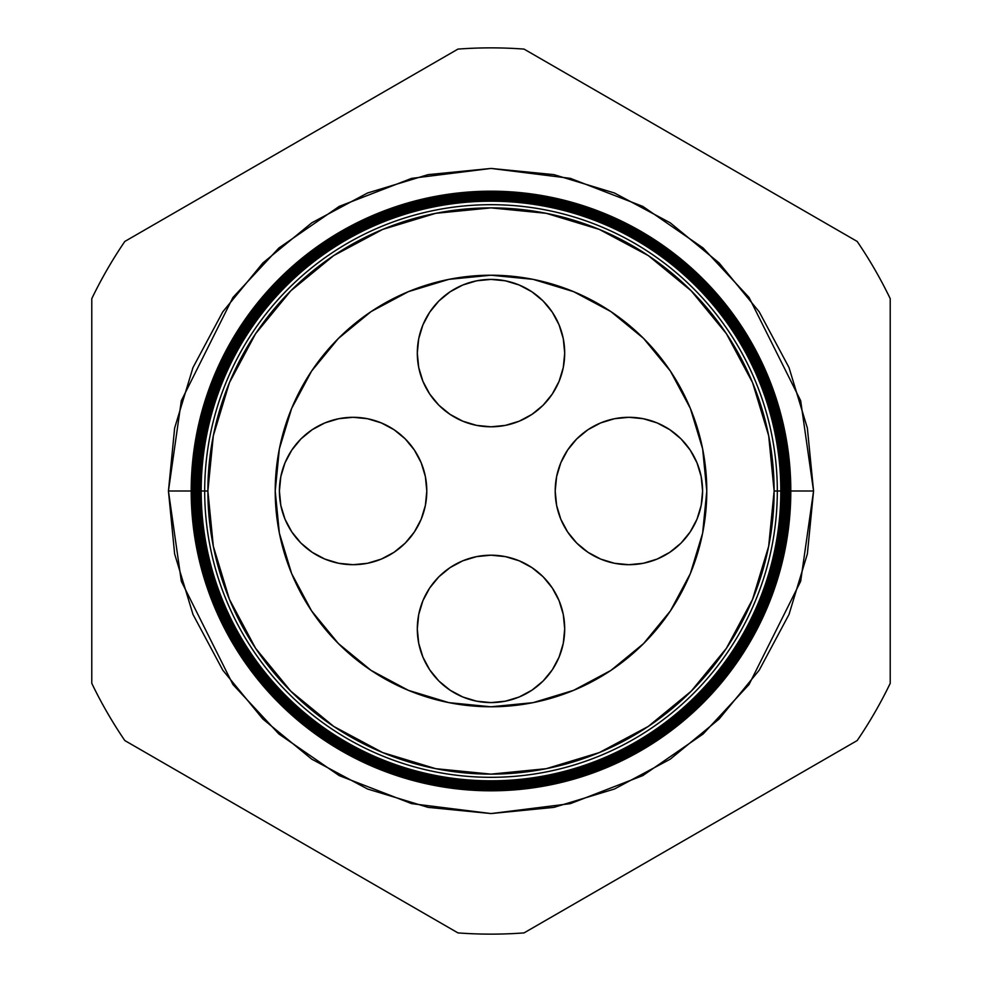 <?xml version="1.0" encoding="UTF-8"?>
<svg xmlns="http://www.w3.org/2000/svg" width="982" height="982" viewBox="0 0 982 982"><rect width="100%" height="100%" fill="white"/><g stroke="black" fill="none" stroke-linecap="round" stroke-linejoin="round"><path stroke-width="1.47" d="M417.301 628.897A73.699 73.699 0 0 1 491 555.198A73.699 73.699 0 0 1 564.699 628.897L563.287 614.523L559.089 600.689L552.277 587.948L543.12 576.778L531.949 567.621L519.208 560.808L505.374 556.61L491 555.198L476.626 556.61L462.792 560.808L450.051 567.621L438.88 576.778L429.723 587.948L422.911 600.689L418.713 614.523L417.301 628.897L418.713 643.271L422.911 657.105L429.723 669.847L438.88 681.017L450.051 690.174L462.792 696.987L476.626 701.185L491 702.596L505.374 701.185L519.208 696.987L531.949 690.174L543.12 681.017L552.277 669.847L559.089 657.105L563.287 643.271L564.699 628.897A73.699 73.699 0 0 1 491 702.596A73.699 73.699 0 0 1 417.301 628.897M555.198 491A73.699 73.699 0 0 1 628.897 417.301A73.699 73.699 0 0 1 702.596 491L701.185 476.626L696.987 462.792L690.174 450.051L681.017 438.88L669.847 429.723L657.105 422.911L643.271 418.713L628.897 417.301L614.523 418.713L600.689 422.911L587.948 429.723L576.778 438.88L567.621 450.051L560.808 462.792L556.61 476.626L555.198 491L556.61 505.374L560.808 519.208L567.621 531.949L576.778 543.12L587.948 552.277L600.689 559.089L614.523 563.287L628.897 564.699L643.271 563.287L657.105 559.089L669.847 552.277L681.017 543.12L690.174 531.949L696.987 519.208L701.185 505.374L702.596 491A73.699 73.699 0 0 1 628.897 564.699A73.699 73.699 0 0 1 555.198 491M417.301 353.103A73.699 73.699 0 0 1 491 279.404A73.699 73.699 0 0 1 564.699 353.103L563.287 338.729L559.089 324.895L552.277 312.153L543.12 300.983L531.949 291.826L519.208 285.013L505.374 280.815L491 279.404L476.626 280.815L462.792 285.013L450.051 291.826L438.88 300.983L429.723 312.153L422.911 324.895L418.713 338.729L417.301 353.103L418.713 367.477L422.911 381.311L429.723 394.052L438.88 405.222L450.051 414.379L462.792 421.192L476.626 425.39L491 426.802L505.374 425.39L519.208 421.192L531.949 414.379L543.12 405.222L552.277 394.052L559.089 381.311L563.287 367.477L564.699 353.103A73.699 73.699 0 0 1 491 426.802A73.699 73.699 0 0 1 417.301 353.103M279.404 491A73.699 73.699 0 0 1 353.103 417.301A73.699 73.699 0 0 1 426.802 491L425.39 476.626L421.192 462.792L414.379 450.051L405.222 438.88L394.052 429.723L381.311 422.911L367.477 418.713L353.103 417.301L338.729 418.713L324.895 422.911L312.153 429.723L300.983 438.88L291.826 450.051L285.013 462.792L280.815 476.626L279.404 491L280.815 505.374L285.013 519.208L291.826 531.949L300.983 543.12L312.153 552.277L324.895 559.089L338.729 563.287L353.103 564.699L367.477 563.287L381.311 559.089L394.052 552.277L405.222 543.12L414.379 531.949L421.192 519.208L425.39 505.374L426.802 491A73.699 73.699 0 0 1 353.103 564.699A73.699 73.699 0 0 1 279.404 491M194.485 491L168.438 491L181.339 400.681L232.955 297.46L278.9 247.98L339.207 206.392L411.605 178.368L491 168.438L570.395 178.368L642.793 206.392L703.1 247.98L749.045 297.46L800.661 400.681L813.562 491L790.805 491A299.805 299.805 0 0 1 491 790.805A299.805 299.805 0 0 1 191.195 491A299.805 299.805 0 0 0 491 790.805A299.805 299.805 0 0 0 790.805 491L790.068 491A299.068 299.068 0 0 1 491 790.068A299.068 299.068 0 0 1 191.932 491L191.245 491A299.755 299.755 0 0 0 491 790.756A299.755 299.755 0 0 0 790.756 491A299.755 299.755 0 0 1 491 790.756A299.755 299.755 0 0 1 191.245 491L191.245 491A299.755 299.755 0 0 1 491 191.245A299.755 299.755 0 0 1 790.756 491L790.805 491A299.805 299.805 0 0 0 491 191.195A299.805 299.805 0 0 0 191.195 491A299.805 299.805 0 0 1 491 191.195A299.805 299.805 0 0 1 790.805 491M777.314 491A286.314 286.314 0 0 1 491 777.314A286.314 286.314 0 0 1 204.686 491L201.187 491A289.813 289.813 0 0 0 491 780.813A289.813 289.813 0 0 0 780.813 491L774.123 491A283.123 283.123 0 0 1 491 774.123A283.123 283.123 0 0 1 207.877 491L204.686 491A286.314 286.314 0 0 0 491 777.314A286.314 286.314 0 0 0 777.314 491A286.314 286.314 0 0 0 491 204.686A286.314 286.314 0 0 0 204.686 491L207.877 491L213.315 546.238L229.432 599.351L255.59 648.292L290.807 691.193L333.708 726.41L382.649 752.568L435.762 768.685L491 774.123L546.238 768.685L599.351 752.568L648.292 726.41L691.193 691.193L726.41 648.292L752.568 599.351L768.685 546.238L774.123 491L768.685 435.762L752.568 382.649L726.41 333.708L691.193 290.807L648.292 255.59L599.351 229.432L546.238 213.315L491 207.877L435.762 213.315L382.649 229.432L333.708 255.59L290.807 290.807L255.59 333.708L229.432 382.649L213.315 435.762L207.877 491A283.123 283.123 0 0 1 491 207.877A283.123 283.123 0 0 1 774.123 491L780.813 491A289.813 289.813 0 0 1 491 780.813A289.813 289.813 0 0 1 201.187 491L200.426 491A290.574 290.574 0 0 0 491 781.574A290.574 290.574 0 0 0 781.574 491L781.255 491A290.255 290.255 0 0 1 491 781.255A290.255 290.255 0 0 1 200.745 491A290.255 290.255 0 0 0 491 781.255A290.255 290.255 0 0 0 781.255 491L781.255 491A290.255 290.255 0 0 0 491 200.745A290.255 290.255 0 0 0 200.745 491L201.187 491A289.813 289.813 0 0 1 491 201.187A289.813 289.813 0 0 1 780.813 491A289.813 289.813 0 0 0 491 201.187A289.813 289.813 0 0 0 201.187 491L204.686 491A286.314 286.314 0 0 1 491 204.686A286.314 286.314 0 0 1 777.314 491M781.991 491A290.991 290.991 0 0 1 491 781.991A290.991 290.991 0 0 1 200.009 491L199.653 491A291.347 291.347 0 0 0 491 782.347A291.347 291.347 0 0 0 782.347 491L781.574 491A290.574 290.574 0 0 1 491 781.574A290.574 290.574 0 0 1 200.426 491L200.009 491A290.991 290.991 0 0 0 491 781.991A290.991 290.991 0 0 0 781.991 491A290.991 290.991 0 0 0 491 200.009A290.991 290.991 0 0 0 200.009 491L200.426 491A290.574 290.574 0 0 1 491 200.426A290.574 290.574 0 0 1 781.574 491L782.347 491A291.347 291.347 0 0 1 491 782.347A291.347 291.347 0 0 1 199.653 491L198.892 491A292.108 292.108 0 0 0 491 783.108A292.108 292.108 0 0 0 783.108 491L782.728 491A291.728 291.728 0 0 1 491 782.728A291.728 291.728 0 0 1 199.272 491A291.728 291.728 0 0 0 491 782.728A291.728 291.728 0 0 0 782.728 491L782.728 491A291.728 291.728 0 0 0 491 199.272A291.728 291.728 0 0 0 199.272 491L199.653 491A291.347 291.347 0 0 1 491 199.653A291.347 291.347 0 0 1 782.347 491A291.347 291.347 0 0 0 491 199.653A291.347 291.347 0 0 0 199.653 491L200.009 491A290.991 290.991 0 0 1 491 200.009A290.991 290.991 0 0 1 781.991 491M783.464 491A292.464 292.464 0 0 1 491 783.464A292.464 292.464 0 0 1 198.536 491L198.131 491A292.869 292.869 0 0 0 491 783.869A292.869 292.869 0 0 0 783.869 491L783.108 491A292.108 292.108 0 0 1 491 783.108A292.108 292.108 0 0 1 198.892 491L198.536 491A292.464 292.464 0 0 0 491 783.464A292.464 292.464 0 0 0 783.464 491A292.464 292.464 0 0 0 491 198.536A292.464 292.464 0 0 0 198.536 491L198.892 491A292.108 292.108 0 0 1 491 198.892A292.108 292.108 0 0 1 783.108 491L783.869 491A292.869 292.869 0 0 1 491 783.869A292.869 292.869 0 0 1 198.131 491L197.37 491A293.63 293.63 0 0 0 491 784.63A293.63 293.63 0 0 0 784.63 491L784.201 491A293.201 293.201 0 0 1 491 784.201A293.201 293.201 0 0 1 197.799 491A293.201 293.201 0 0 0 491 784.201A293.201 293.201 0 0 0 784.201 491L784.201 491A293.201 293.201 0 0 0 491 197.799A293.201 293.201 0 0 0 197.799 491L198.131 491A292.869 292.869 0 0 1 491 198.131A292.869 292.869 0 0 1 783.869 491A292.869 292.869 0 0 0 491 198.131A292.869 292.869 0 0 0 198.131 491L198.536 491A292.464 292.464 0 0 1 491 198.536A292.464 292.464 0 0 1 783.464 491M784.925 491A293.925 293.925 0 0 1 491 784.925A293.925 293.925 0 0 1 197.075 491L196.596 491A294.404 294.404 0 0 0 491 785.404A294.404 294.404 0 0 0 785.404 491L784.63 491A293.63 293.63 0 0 1 491 784.63A293.63 293.63 0 0 1 197.37 491L197.075 491A293.925 293.925 0 0 0 491 784.925A293.925 293.925 0 0 0 784.925 491A293.925 293.925 0 0 0 491 197.075A293.925 293.925 0 0 0 197.075 491L197.37 491A293.63 293.63 0 0 1 491 197.37A293.63 293.63 0 0 1 784.63 491L785.404 491A294.404 294.404 0 0 1 491 785.404A294.404 294.404 0 0 1 196.596 491L195.835 491A295.165 295.165 0 0 0 491 786.165A295.165 295.165 0 0 0 786.165 491L785.661 491A294.661 294.661 0 0 1 491 785.661A294.661 294.661 0 0 1 196.339 491A294.661 294.661 0 0 0 491 785.661A294.661 294.661 0 0 0 785.661 491L785.661 491A294.661 294.661 0 0 0 491 196.339A294.661 294.661 0 0 0 196.339 491L196.596 491A294.404 294.404 0 0 1 491 196.596A294.404 294.404 0 0 1 785.404 491A294.404 294.404 0 0 0 491 196.596A294.404 294.404 0 0 0 196.596 491L197.075 491A293.925 293.925 0 0 1 491 197.075A293.925 293.925 0 0 1 784.925 491M786.398 491A295.398 295.398 0 0 1 491 786.398A295.398 295.398 0 0 1 195.602 491L195.074 491A295.926 295.926 0 0 0 491 786.926A295.926 295.926 0 0 0 786.926 491L786.165 491A295.165 295.165 0 0 1 491 786.165A295.165 295.165 0 0 1 195.835 491L195.602 491A295.398 295.398 0 0 0 491 786.398A295.398 295.398 0 0 0 786.398 491A295.398 295.398 0 0 0 491 195.602A295.398 295.398 0 0 0 195.602 491L195.835 491A295.165 295.165 0 0 1 491 195.835A295.165 295.165 0 0 1 786.165 491L786.926 491A295.926 295.926 0 0 1 491 786.926A295.926 295.926 0 0 1 195.074 491L194.301 491A296.699 296.699 0 0 0 491 787.699A296.699 296.699 0 0 0 787.699 491L787.134 491A296.134 296.134 0 0 1 491 787.134A296.134 296.134 0 0 1 194.866 491A296.134 296.134 0 0 0 491 787.134A296.134 296.134 0 0 0 787.134 491L787.134 491A296.134 296.134 0 0 0 491 194.866A296.134 296.134 0 0 0 194.866 491L195.074 491A295.926 295.926 0 0 1 491 195.074A295.926 295.926 0 0 1 786.926 491A295.926 295.926 0 0 0 491 195.074A295.926 295.926 0 0 0 195.074 491L195.602 491A295.398 295.398 0 0 1 491 195.602A295.398 295.398 0 0 1 786.398 491M787.871 491A296.871 296.871 0 0 1 491 787.871A296.871 296.871 0 0 1 194.129 491L193.54 491A297.46 297.46 0 0 0 491 788.46A297.46 297.46 0 0 0 788.46 491L787.699 491A296.699 296.699 0 0 1 491 787.699A296.699 296.699 0 0 1 194.301 491L194.129 491A296.871 296.871 0 0 0 491 787.871A296.871 296.871 0 0 0 787.871 491A296.871 296.871 0 0 0 491 194.129A296.871 296.871 0 0 0 194.129 491L194.301 491A296.699 296.699 0 0 1 491 194.301A296.699 296.699 0 0 1 787.699 491L788.46 491A297.46 297.46 0 0 1 491 788.46A297.46 297.46 0 0 1 193.54 491L192.779 491A298.221 298.221 0 0 0 491 789.221A298.221 298.221 0 0 0 789.221 491L788.607 491A297.607 297.607 0 0 1 491 788.607A297.607 297.607 0 0 1 193.393 491A297.607 297.607 0 0 0 491 788.607A297.607 297.607 0 0 0 788.607 491L788.607 491A297.607 297.607 0 0 0 491 193.393A297.607 297.607 0 0 0 193.393 491L193.54 491A297.46 297.46 0 0 1 491 193.54A297.46 297.46 0 0 1 788.46 491A297.46 297.46 0 0 0 491 193.54A297.46 297.46 0 0 0 193.54 491L194.129 491A296.871 296.871 0 0 1 491 194.129A296.871 296.871 0 0 1 787.871 491M789.344 491A298.344 298.344 0 0 1 491 789.344A298.344 298.344 0 0 1 192.656 491L192.006 491A298.994 298.994 0 0 0 491 789.994A298.994 298.994 0 0 0 789.994 491L789.221 491A298.221 298.221 0 0 1 491 789.221A298.221 298.221 0 0 1 192.779 491L192.656 491A298.344 298.344 0 0 0 491 789.344A298.344 298.344 0 0 0 789.344 491A298.344 298.344 0 0 0 491 192.656A298.344 298.344 0 0 0 192.656 491L192.779 491A298.221 298.221 0 0 1 491 192.779A298.221 298.221 0 0 1 789.221 491L789.994 491A298.994 298.994 0 0 1 491 789.994A298.994 298.994 0 0 1 192.006 491L191.932 491A299.068 299.068 0 0 0 491 790.068A299.068 299.068 0 0 0 790.068 491L790.068 491A299.068 299.068 0 0 0 491 191.932A299.068 299.068 0 0 0 191.932 491L192.006 491A298.994 298.994 0 0 1 491 192.006A298.994 298.994 0 0 1 789.994 491A298.994 298.994 0 0 0 491 192.006A298.994 298.994 0 0 0 192.006 491L192.656 491A298.344 298.344 0 0 1 491 192.656A298.344 298.344 0 0 1 789.344 491M275.218 491A215.782 215.782 0 0 1 491 275.218A215.782 215.782 0 0 1 706.782 491A215.782 215.782 0 0 1 491 706.782A215.782 215.782 0 0 1 275.218 491L279.354 448.897L291.642 408.426L311.576 371.11L338.422 338.422L371.11 311.576L408.426 291.642L448.897 279.354L491 275.218L533.103 279.354L573.574 291.642L610.89 311.576L643.578 338.422L670.424 371.11L690.358 408.426L702.646 448.897L706.782 491L702.646 533.103L690.358 573.574L670.424 610.89L643.578 643.578L610.89 670.424L573.574 690.358L533.103 702.646L491 706.782L448.897 702.646L408.426 690.358L371.11 670.424L338.422 643.578L311.576 610.89L291.642 573.574L279.354 533.103L275.218 491M124.824 740.563L457.956 932.9A443.14 443.14 0 0 0 524.044 932.9L857.176 740.563A443.14 443.14 0 0 0 890.22 683.337L890.22 298.663A443.14 443.14 0 0 0 857.176 241.437L524.044 49.1A443.14 443.14 0 0 0 457.956 49.1L124.824 241.437A443.14 443.14 0 0 0 91.78 298.663L91.78 683.337A443.14 443.14 0 0 0 124.824 740.563A443.14 443.14 0 0 1 91.78 683.337L91.78 298.663A443.14 443.14 0 0 1 124.824 241.437L457.956 49.1A443.14 443.14 0 0 1 524.044 49.1L857.176 241.437A443.14 443.14 0 0 1 890.22 298.663L890.22 683.337A443.14 443.14 0 0 1 857.176 740.563L524.044 932.9A443.14 443.14 0 0 1 457.956 932.9L124.824 740.563M787.515 491L813.562 491L807.364 553.934L789.012 614.437L759.196 670.203L719.082 719.082L670.203 759.196L614.437 789.012L553.934 807.364L491 813.562L428.066 807.364L367.563 789.012L311.797 759.196L262.918 719.082L222.804 670.203L192.988 614.437L174.636 553.934L168.438 491L174.636 428.066L192.988 367.563L222.804 311.797L262.918 262.918L311.797 222.804L367.563 192.988L428.066 174.636L491 168.438L553.934 174.636L614.437 192.988L670.203 222.804L719.082 262.918L759.196 311.797L789.012 367.563L807.364 428.066L813.562 491L800.661 581.319L749.045 684.54L703.1 734.02L642.793 775.608L570.395 803.632L491 813.562L411.605 803.632L339.207 775.608L278.9 734.02L232.955 684.54L181.339 581.319L168.438 491L191.195 491M790.756 491A299.755 299.755 0 0 0 491 191.245A299.755 299.755 0 0 0 191.245 491L191.932 491A299.068 299.068 0 0 1 491 191.932A299.068 299.068 0 0 1 790.068 491L790.756 491M789.221 491A298.221 298.221 0 0 0 491 192.779A298.221 298.221 0 0 0 192.779 491L193.393 491A297.607 297.607 0 0 1 491 193.393A297.607 297.607 0 0 1 788.607 491L789.221 491M787.699 491A296.699 296.699 0 0 0 491 194.301A296.699 296.699 0 0 0 194.301 491L194.866 491A296.134 296.134 0 0 1 491 194.866A296.134 296.134 0 0 1 787.134 491L787.699 491M786.165 491A295.165 295.165 0 0 0 491 195.835A295.165 295.165 0 0 0 195.835 491L196.339 491A294.661 294.661 0 0 1 491 196.339A294.661 294.661 0 0 1 785.661 491L786.165 491M784.63 491A293.63 293.63 0 0 0 491 197.37A293.63 293.63 0 0 0 197.37 491L197.799 491A293.201 293.201 0 0 1 491 197.799A293.201 293.201 0 0 1 784.201 491L784.63 491M783.108 491A292.108 292.108 0 0 0 491 198.892A292.108 292.108 0 0 0 198.892 491L199.272 491A291.728 291.728 0 0 1 491 199.272A291.728 291.728 0 0 1 782.728 491L783.108 491M781.574 491A290.574 290.574 0 0 0 491 200.426A290.574 290.574 0 0 0 200.426 491L200.745 491A290.255 290.255 0 0 1 491 200.745A290.255 290.255 0 0 1 781.255 491L781.574 491"/></g></svg>

